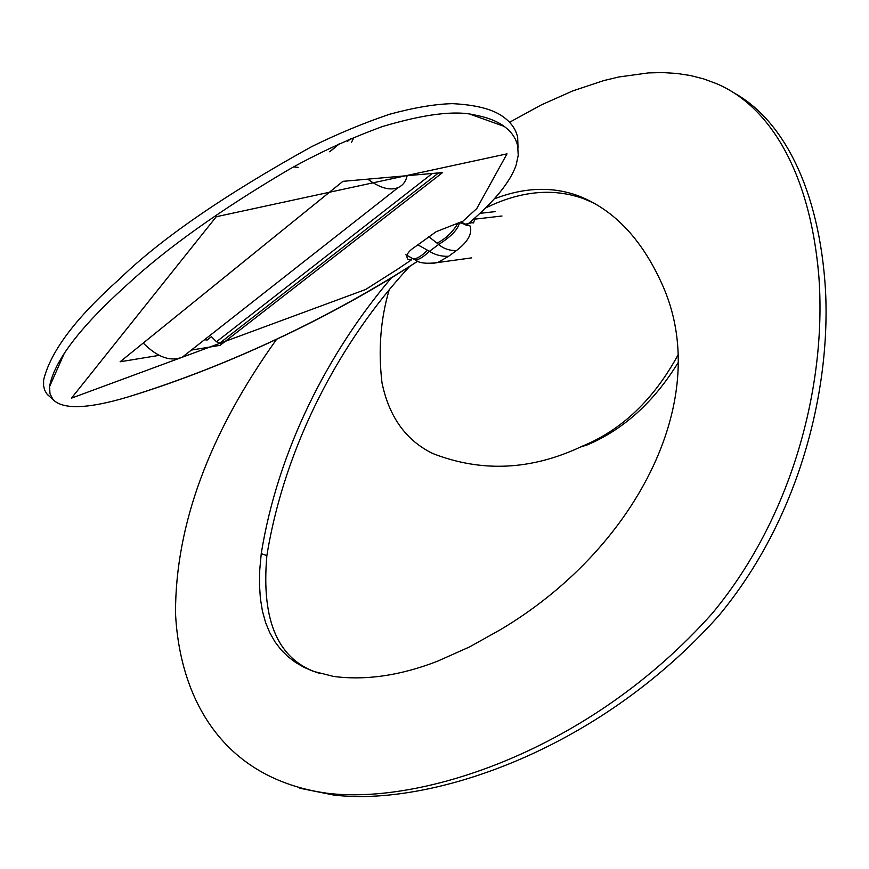 <?xml version="1.0" encoding="UTF-8"?>
<svg xmlns="http://www.w3.org/2000/svg" width="869" height="869" viewBox="0 0 869 869"><rect width="100%" height="100%" fill="white"/><g stroke="black" fill="none" stroke-linecap="round" stroke-linejoin="round"><path stroke-width="1.3" d="M389.388 289.116C380.546 318.88 378.08 350.12 382.002 382.838C389.149 417.087 406.181 440.702 433.11 453.661C481.676 472.454 530.818 470.227 580.535 447.003L587.107 444.961C623.431 429.655 653.792 402.184 678.168 362.558M580.535 447.003L582.817 445.96C621.998 429.753 653.738 399.425 678.016 354.976M468.358 223.724L464.872 224.137L461.602 222.029M473.757 222.67L473.181 223.018M428.71 236.629L438.682 244.439L429.438 251.315C434.978 254.878 441.365 256.54 448.6 256.301L456.41 250.565C449.306 250.663 443.396 248.632 438.682 244.439C451.141 236.596 458.072 229.362 459.473 222.714M417.793 244.786L429.438 251.315C423.225 257.159 418.467 260.016 415.154 259.896L414.589 259.603M299.881 788.248L333.468 795.005C427.157 806.606 595.71 753.542 718.533 615.98C798.872 519.619 830.677 391.821 825.528 290.615C819.478 188.41 782.611 119.911 734.446 93.168M475.539 217.359L473.453 222.822L469.369 222.866L465.969 225.723L469.662 222.497C494.635 201.13 510.114 182.066 516.088 165.295L518.239 155.279L517.663 145.97C515.99 138.247 511.406 131.654 503.922 126.201C496.753 121.008 487.118 117.293 475.017 115.045C455.269 110.222 424.474 114.045 382.632 126.494C350.609 138.149 319.499 152.412 289.323 169.27C219.846 210.211 165.262 249.175 125.549 286.183C79.503 327.819 54.171 361.232 49.576 386.444L49.978 393.755L53.172 399.751C63.198 409.701 87.856 408.854 127.167 397.22C234.478 364.556 341.55 311.276 417.848 261.102C331.936 316.533 231.197 365.099 127.167 397.22M409.56 266.544C339.888 341.474 284.587 446.145 266.87 555.617C261.015 621.813 278.634 661.081 319.749 673.421M594.407 203.313L583.36 198.588C552.934 187.769 520.292 190.93 485.445 208.06M509.549 122.279L541.333 104.899L572.801 90.887L603.683 80.611L618.847 76.972L648.448 72.909L662.819 72.572L676.853 73.441L690.529 75.549L703.792 78.949L716.61 83.696C768.793 105.714 809.691 170.606 818.75 275.082C826.854 378.319 795.917 512.764 712.189 613.471C589.269 751.468 420.857 804.803 327.352 793.278C222.312 778.722 179.622 698.328 175.505 613.079C175.462 524.876 209.179 433.588 276.668 339.225M494.255 198.882C524.007 187.389 551.837 186.292 577.733 195.601C614.839 209.777 643.69 240.974 664.274 289.192C711.602 402.619 634.435 549.925 500.642 629.558L469.564 646.916L437.498 661.222C400.5 675.55 365.882 680.633 333.642 676.451L313.307 671.324L304.085 667.37L295.579 662.45L287.835 656.551L280.904 649.632L274.854 641.659L269.727 632.61L265.566 622.454L262.438 611.146L260.396 598.654L259.473 584.935L259.744 569.934L261.243 553.618C277.787 450.609 328.058 352.358 391.202 278.08M518.043 148.099L517.663 137.367C515.925 129.209 510.939 122.236 502.706 116.435C492.365 109.092 475.615 104.823 452.467 103.65C435.076 104.063 414.122 107.593 389.605 114.252C363.676 123.04 337.715 133.815 311.743 146.589C224.745 194.808 160.602 239.008 119.303 279.177C75.581 318.119 50.348 351.771 43.602 380.111L43.602 385.825L44.612 389.985L46.654 393.679L50.12 396.981M391.43 177.07L383.881 177.732M407.159 175.679C405.834 181.491 402.89 185.412 398.35 187.443C390.442 190.974 380.231 188.215 367.739 179.155M143.244 343.059C157.517 357.333 170.617 361.993 182.523 357.018L188.334 352.445M411.048 259.244L408.224 259.614C405.171 256.116 407.463 251.847 415.11 246.796L436.184 231.686L462.884 221.237L476.777 208.538L507.018 153.846L216.262 216.739L71.486 398.143L365.621 289.496L397.611 269.205L411.428 259.874L411.048 259.244M191.354 350.077L220.074 345.362L442.614 172.562L342.907 181.339L120.118 361.776L158.973 355.388M350.522 138.877L347.589 141.299L348.121 139.909M351.554 142.234L353.976 137.411M123.963 358.658L124.669 358.093M339.062 143.95L329.644 151.76M436.749 173.083L442.104 172.964M204.443 339.79L207.18 340.018L211.428 336.694L216.49 341.756L219.705 343.136L223.8 342.462M475.604 219.064L501.978 216.001M459.668 222.692L470.172 226.038C472.454 233.739 467.87 241.919 456.41 250.565M436.988 243.114C445.699 238.834 452.771 232.077 458.18 222.866M431.817 263.546L437.748 262.536L448.6 256.301M427.483 250.207C422.073 255.638 417.424 258.582 413.525 259.027L413.101 258.788M266.87 555.617L261.243 553.618M298.132 167.369L293.526 166.946M469.933 223.398L469.781 222.388M475.593 218.217L474.941 217.891M330.024 151.586L339.431 143.787M219.705 343.136L438.052 173.322M432.306 173.474L216.49 341.756M582.817 445.96L587.107 444.961M479.916 213.35L495.102 211.634M415.154 259.896C418.977 263.144 426.505 264.024 437.748 262.536L471.704 257.854M405.801 254.726L415.1 259.874M333.468 795.005L327.352 793.278M583.36 198.588L577.733 195.601M49.642 386.466L64.556 352.76M53.205 399.718L47.35 394.515M517.826 145.959L517.663 137.367M470.325 114.306L503.89 126.266M182.523 357.018L398.35 187.443M123.995 358.636L342.56 181.632"/></g></svg>
